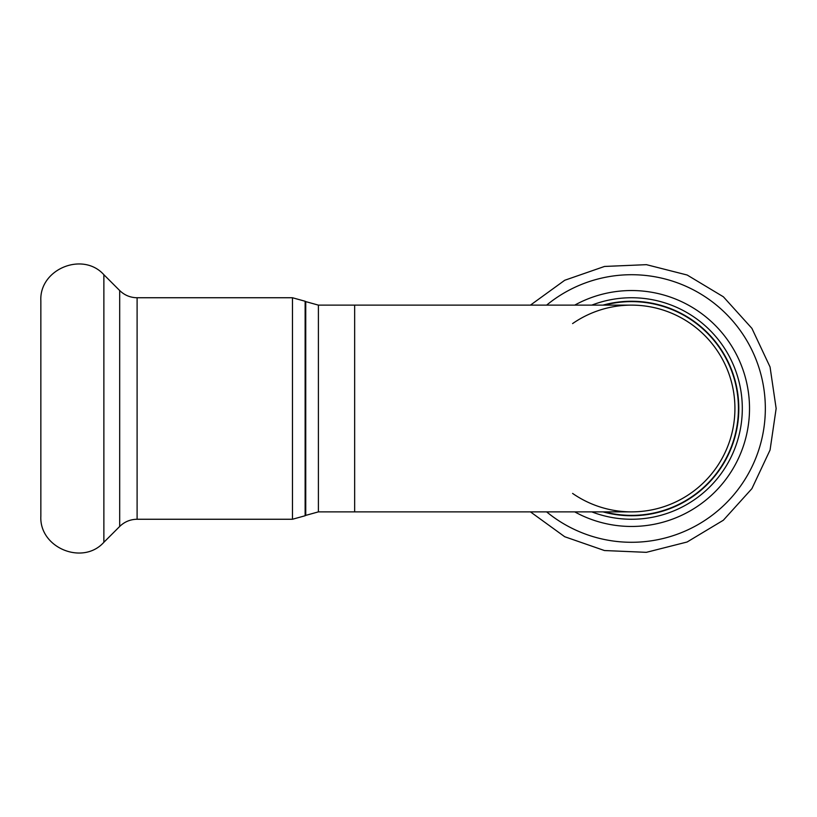 <?xml version="1.0" encoding="UTF-8"?>
<svg xmlns="http://www.w3.org/2000/svg" width="817" height="817" viewBox="0 0 817 817"><rect width="100%" height="100%" fill="white"/><g stroke="black" fill="none" stroke-linecap="round" stroke-linejoin="round"><path stroke-width="1.23" d="M572.594 493.417A103.371 103.371 0 0 0 734.922 408.5A103.371 103.371 0 0 0 572.594 323.583M591.784 305.129A110.755 110.755 0 0 1 742.306 408.5A110.755 110.755 0 0 1 591.784 511.871M631.551 511.871A103.371 103.371 0 0 0 734.922 408.5A103.371 103.371 0 0 0 631.551 305.129A103.371 103.371 0 0 1 734.922 408.5A103.371 103.371 0 0 1 631.551 511.871L354.66 511.871L354.66 305.129L631.551 305.129M40.85 408.5L40.85 516.181C39.145 547.798 82.731 565.844 103.871 542.284L103.871 274.716C82.731 251.156 39.145 269.202 40.85 300.819L40.85 408.5M604.396 305.129A106.884 106.884 0 0 1 738.435 408.5A106.884 106.884 0 0 1 604.396 511.871M602.977 511.871A107.252 107.252 0 0 0 738.803 408.5A107.252 107.252 0 0 0 602.977 305.129M546.624 305.129A133.784 133.784 0 0 1 765.335 408.5A133.784 133.784 0 0 1 546.624 511.871M574.719 305.129A117.965 117.965 0 0 1 749.516 408.5A117.965 117.965 0 0 1 574.719 511.871M318.405 305.129L305.742 301.616L305.742 515.384L318.405 511.871L318.405 305.129L354.66 305.129M305.742 515.384L305.129 515.752L305.129 301.248L305.742 301.616M292.466 519.255L137.103 519.255L137.103 297.745L292.466 297.745L292.466 519.255L305.129 515.752M137.103 297.745C130.342 297.643 124.541 295.243 119.691 290.535L119.691 526.465L103.871 542.284M530.437 511.871L564.71 536.728L604.447 550.535L646.359 552.333L687.097 542.008L723.341 520.235L751.895 488.658L770.063 450.014L776.15 408.5L770.053 366.976L751.906 328.363L723.382 296.796L687.168 275.023L646.441 264.667L604.509 266.454L564.741 280.262L530.437 305.129M318.405 511.871L354.66 511.871M292.466 297.745L305.129 301.248M119.691 290.535L103.871 274.716M137.103 519.255C130.342 519.357 124.541 521.757 119.691 526.465"/></g></svg>
